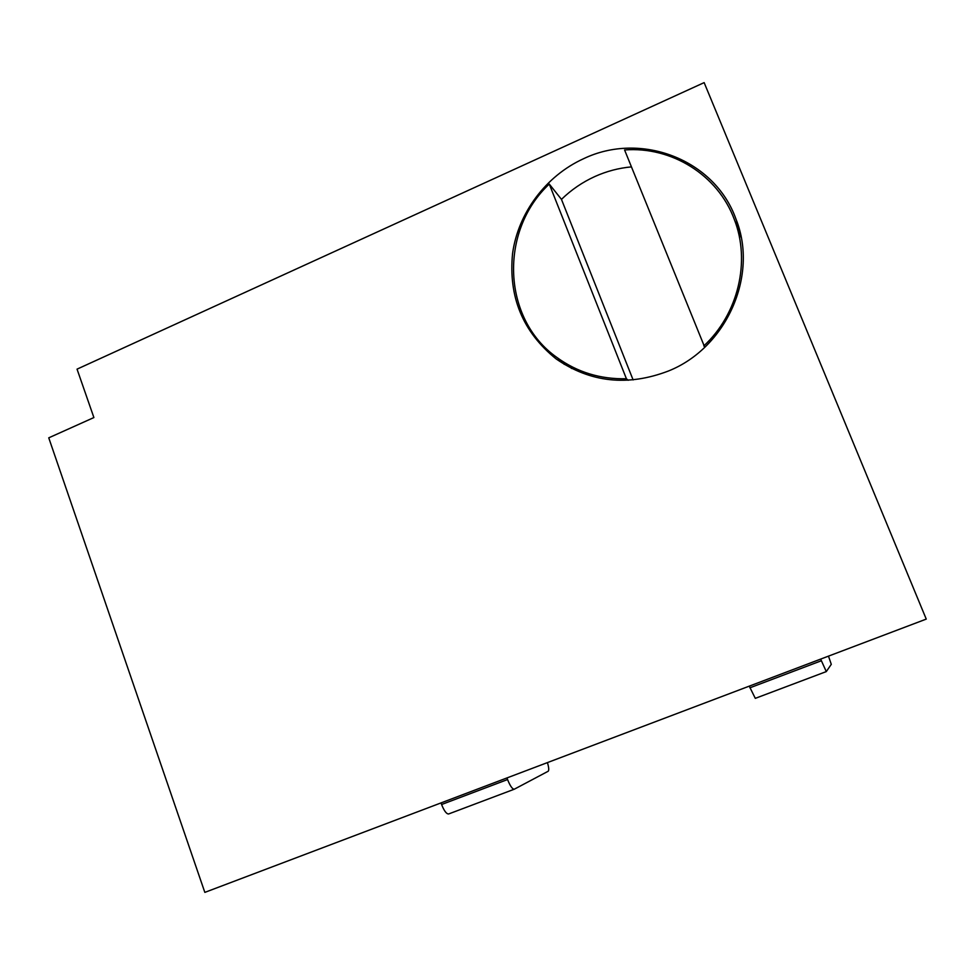 <?xml version="1.0" encoding="UTF-8"?>
<svg xmlns="http://www.w3.org/2000/svg" width="975" height="975" viewBox="0 0 975 975"><rect width="100%" height="100%" fill="white"/><g stroke="black" fill="none" stroke-linecap="round" stroke-linejoin="round"><path stroke-width="1.46" d="M704.145 82.619L77.049 369.147L93.893 417.556L48.75 437.836L204.835 892.381L926.25 619.101L704.145 82.619M506.963 777.928L507.561 779.549C510.144 785.972 512.375 789.189 514.252 789.226L548.157 771.262C549.12 770.348 548.876 767.471 547.426 762.596M441.005 802.912L441.59 804.521C444.137 810.895 446.477 814.04 448.622 813.967L514.178 789.25M583.416 158.791C545.72 176.012 518.188 213.013 512.582 253.402C508.268 296.851 522.795 332.036 556.164 358.934C590.314 382.517 627.717 386.551 668.362 371.036C726.253 348.075 758.745 275.645 736.003 219.168C714.87 159.278 640.599 131.15 583.416 158.791M558.005 358.276L564.269 364.37M739.135 228.796L734.882 220.923M628.193 380.287L626.413 378.739C600.381 379.36 577.163 372.231 556.749 357.35C502.259 318.886 498.847 231.197 549.266 184.068L626.413 378.739M631.41 166.883C618.772 168.041 606.621 171.247 594.945 176.487C582.465 182.167 571.301 189.784 561.466 199.375L549.266 184.068M561.466 199.375L633.116 379.933M703.804 345.942C738.197 314.06 750.86 261.458 734.285 219.363C717.892 174.964 671.495 146.226 624.573 149.955L704.742 347.283M820.645 659.1L826.288 671.592L831.285 664.328L828.47 656.138M826.288 671.592L755.296 698.356L749.263 686.144M507.561 779.549L441.59 804.521M821.328 660.77L749.921 687.802M826.276 671.592L755.332 698.332M514.252 789.226L448.622 813.967M571.752 368.513L556.749 357.35M741.146 237.376L734.285 219.363"/></g></svg>
